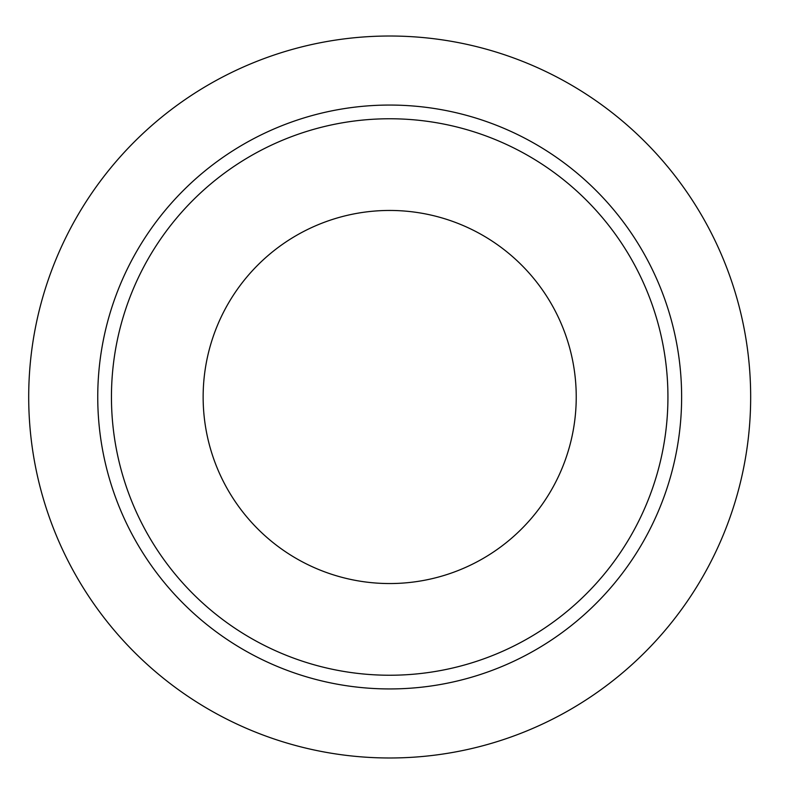<?xml version="1.0" encoding="UTF-8"?>
<svg xmlns="http://www.w3.org/2000/svg" width="794" height="794" viewBox="0 0 794 794"><rect width="100%" height="100%" fill="white"/><g stroke="black" fill="none" stroke-linecap="round" stroke-linejoin="round"><path stroke-width="1.19" d="M750.667 397A360.972 360.972 0 0 1 209.199 709.618A360.972 360.972 0 0 1 209.199 84.382A360.972 360.972 0 0 1 750.667 397M681.629 397A291.944 291.944 0 0 1 243.718 649.829A291.944 291.944 0 0 1 243.718 144.171A291.944 291.944 0 0 1 681.629 397A291.944 291.944 0 0 1 243.718 649.829A291.944 291.944 0 0 1 243.718 144.171A291.944 291.944 0 0 1 681.629 397A291.944 291.944 0 0 1 243.718 649.829A291.944 291.944 0 0 1 243.718 144.171A291.944 291.944 0 0 1 681.629 397M576.236 397A186.55 186.55 0 0 1 296.42 558.559A186.55 186.55 0 0 1 296.42 235.441A186.55 186.55 0 0 1 576.236 397M667.933 397A278.237 278.237 0 0 1 389.685 675.237A278.237 278.237 0 0 1 111.448 397A278.237 278.237 0 0 1 389.685 118.763A278.237 278.237 0 0 1 667.933 397"/></g></svg>
